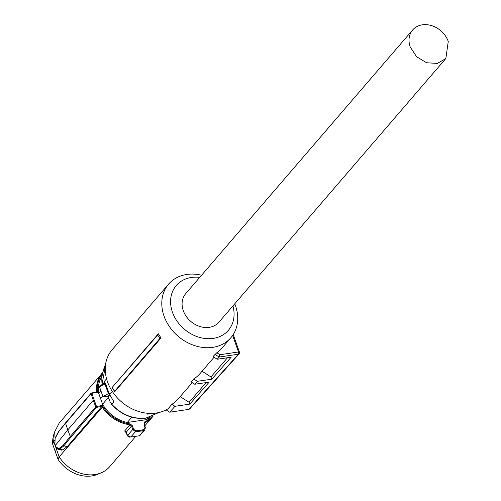 <?xml version="1.0" encoding="UTF-8"?>
<svg xmlns="http://www.w3.org/2000/svg" width="501" height="501" viewBox="0 0 501 501"><rect width="100%" height="100%" fill="white"/><g stroke="black" fill="none" stroke-linecap="round" stroke-linejoin="round"><path stroke-width="0.75" d="M201.559 275.256A41.082 33.323 40.7 0 0 168.618 284.105L112.074 349.804A41.082 33.323 40.7 0 0 107.527 381.856A41.082 33.323 40.7 0 0 168.023 408.81L171.881 404.332A41.082 33.323 40.7 0 0 178.212 398.921L192.24 382.626M168.618 284.105A41.082 33.323 40.7 0 0 164.065 316.162A41.082 33.323 40.7 0 0 194.82 345.677A41.082 33.323 40.7 0 0 230.898 337.705A41.082 33.323 40.7 0 0 235.445 305.654A41.082 33.323 40.7 0 0 234.744 303.813M166.113 409.899L169.695 412.198L174.974 406.311L189.76 404.138L209.174 382.131L194.77 384.248L191.157 381.931L193.724 378.95A41.082 33.323 40.7 0 0 200.056 373.539L214.084 357.244M227.498 357.733L210.959 376.952L211.76 379.194L231.174 357.194L217.209 359.248L213 356.549L216.827 352.742A41.082 33.323 40.7 0 0 221.899 348.157L230.898 337.705M112.111 387.511L158.366 333.76A41.082 33.323 40.7 0 0 161.046 337.918L159.875 338.463L157.652 335.075L112.111 387.511A41.082 33.323 40.7 0 0 114.785 391.669L161.046 337.918M232.921 305.923A34.35 27.862 -139.3 0 1 211.998 338.544A34.35 27.862 -139.3 0 1 172.488 312.311A34.35 27.862 -139.3 0 1 199.742 277.366M171.881 404.332L174.974 406.311M189.76 404.138L189.115 402.334L180.197 396.617M189.115 402.334L206.118 382.582M194.77 384.248L197.413 381.311L193.724 378.95M210.959 376.952L202.041 371.235M211.76 379.194L197.413 381.311M217.209 359.248L219.188 357.044L214.929 354.313M216.827 352.742L219.901 354.714L219.188 357.044L238.401 354.22A1.685 1.365 41.9 0 0 239.127 353.844A1.685 1.365 41.9 0 0 239.14 353.831A1.685 1.685 0 0 0 239.465 352.153L239.34 352.504L238.52 351.971L232.639 335.451M158.366 333.76L157.652 335.075M112.299 387.605A42.103 34.149 40.7 0 0 114.679 391.256L159.875 338.463M114.679 391.256L114.785 391.669M183.31 310.72A21.887 17.754 40.7 0 0 199.699 326.445A21.887 17.754 40.7 0 0 218.918 322.199L445.846 58.517L448.27 41.439A21.887 17.754 -139.3 0 0 431.881 25.714A21.887 17.754 -139.3 0 0 412.661 29.96L185.733 293.642A21.887 17.754 40.7 0 0 183.31 310.72M169.695 412.198L188.915 409.367L238.401 354.22A1.685 0.808 81.6 0 1 238.401 354.22A1.685 0.808 81.6 0 0 238.52 351.971L219.901 354.714M189.647 408.985L188.915 409.367M109.825 394.926L108.166 396.855L102.937 396.548L109.036 393.304L105.598 383.647L104.145 381.618L106.569 378.8M152.41 413.4A35.947 29.158 -139.3 0 1 149.949 413.87A35.947 29.158 -139.3 0 1 146.975 414.164L147.382 413.262M113.771 401.495L109.681 394.682L112.381 391.544M113.514 400.969L113.827 402.165L111.886 404.426L111.372 404.219C121.336 414.884 132.796 419.537 145.753 418.191L158.779 412.567M109.224 393.473L109.681 394.682M102.899 384.073L103.657 383.772A1.346 0.77 56.2 0 1 103.751 383.691L102.905 384.073C99.643 385.895 98.591 387.066 99.743 387.586L102.937 396.548M108.166 396.855L110.082 401.739L111.886 404.426C121.875 414.853 133.241 419.4 145.985 418.053L158.767 412.573M146.975 414.164L147.72 413.294M103.757 383.685A1.346 0.77 56.2 0 1 105.01 384.217L103.231 384.906A4.039 1.359 160.4 0 0 100.043 386.747A4.039 1.359 160.4 0 0 99.743 387.586M102.912 384.154L103.231 384.906M100.851 390.692L98.672 393.222L102.592 404.226L108.404 397.468M102.786 396.128L100.551 398.715M101.985 376.251A31.657 25.676 40.7 0 0 98.672 393.222M131.813 417.214L127.292 422.468A31.657 25.676 40.7 0 1 115.224 417.477A31.657 25.676 -139.3 0 1 102.592 404.226M96.01 392.145L97.413 391.162L97.789 392.239L91.827 393.335L96.518 406.505L102.48 405.409L102.874 406.505L59.168 456.843A33.342 27.041 40.7 0 0 71.33 468.917A33.342 27.041 40.7 0 0 94.896 474.566A33.342 27.041 40.7 0 0 101.271 472.794A33.342 27.041 40.7 0 0 109.631 466.738L135.364 436.834M127.292 422.468L146.624 419.625L148.271 417.709M146.624 419.625A31.657 25.676 40.7 0 0 149.705 417.327M144.313 424.184L144.006 424.003L144.313 424.184L144.958 422.562L144.369 424.071L145.321 427.566L144.889 429.745L145.265 427.679L144.006 424.003L144.958 427.497L143.969 429.507A39.798 32.277 -139.3 0 1 139.898 430.378A39.798 32.277 -139.3 0 1 135.646 430.735L133.542 429.175L132.358 425.712L130.204 423.921A32.722 26.54 -139.3 0 1 114.767 418.285A32.722 26.54 -139.3 0 1 102.874 406.505M144.006 424.003L144.889 421.761A32.722 26.54 -139.3 0 0 152.022 416.525M97.789 392.239L96.918 391.982L91.501 392.972A0.676 0.676 0 0 0 91.113 393.197A0.676 0.545 -139.3 0 1 91.414 393.041L96.781 392.051L96.593 391.463A33.342 27.041 -139.3 0 1 102.035 373.345A33.342 27.041 -139.3 0 1 102.761 372.544L59.093 423.239L54.352 432.413L53.657 441.362L54.49 440.392M91.827 393.335L91.414 393.041L91.827 393.335L91.038 393.711L93.286 400.293L94.075 399.917M96.518 406.505L95.722 406.881L93.286 400.293L67.81 429.896L70.265 436.459L95.722 406.881A0.676 0.545 -139.3 0 0 96.518 407.382L96.518 406.505M71.067 436.953L63.865 445.89L63.139 445.37L70.265 436.459L71.067 436.953L96.518 407.382L101.885 406.392L102.48 405.409M130.204 423.921L129.997 424.767L131.519 426.069L132.358 425.712M133.542 429.175L132.696 429.532L131.519 426.069L126.214 432.231A1.685 1.365 40.7 0 0 124.636 430.998L126.139 432.682L126.214 432.231L127.567 435.488L132.696 429.532L135.514 431.58L130.824 437.035L127.567 435.488L127.511 435.983L127.517 435.375M144.889 429.745L143.969 430.334A40.412 32.778 -139.3 0 1 139.835 431.217A40.412 32.778 -139.3 0 1 135.514 431.58L135.646 430.735M104.44 368.204L103.851 368.886L104.377 366.632L103.77 369.181M52.73 444.343L53.657 441.362L59.168 456.843L58.085 459.373L52.73 444.343A31.532 25.576 40.7 0 1 53.407 436.077L54.352 432.413M56.788 448.533L55.279 451.877M58.511 431.712L65.65 422.788L91.113 393.197A0.676 0.545 -139.3 0 0 91.038 393.711L65.581 423.295L67.81 429.896L55.386 445.42L55.912 446.792L58.792 448.689L63.139 445.37M63.915 445.89L67.316 446.56L62.694 449.854L61.485 450.136L58.072 449.453L55.912 446.792M101.885 406.392L67.316 446.56M130.824 437.035L139.278 435.789L130.824 437.035M139.165 435.97L143.969 430.334A0.676 0.344 74.2 0 0 143.969 429.507M65.581 423.295L58.761 431.555M58.448 432.206L55.129 438.406L54.922 444.024L55.467 445.627M63.865 445.89L59.5 449.222L58.248 449.497M58.085 459.373A31.532 25.576 40.7 0 0 91.758 475.95A31.532 25.576 40.7 0 0 97.789 474.272L101.271 472.794M127.473 435.839L125.908 432.357L126.697 432.507M129.928 437.323L127.511 435.983M62.694 449.854L58.792 448.689M445.846 58.517L437.423 63.427L426.627 62.763L416.594 56.713L410.238 47.038A21.887 17.754 -139.3 0 1 412.661 29.96M102.01 384.43L105.335 366.569A35.615 28.883 40.7 0 0 102.141 384.373M102.655 384.161L104.246 382.313A35.615 28.883 40.7 0 1 104.145 381.618M103.801 383.66A2.023 1.641 40.7 0 0 103.932 383.534A2.023 1.641 40.7 0 0 104.246 382.313A1.346 0.57 171.2 0 1 104.646 382.038M112.975 400.036L113.827 402.165M105.598 383.647A3.369 2.73 -139.3 0 1 105.01 384.217L108.285 393.404M109.143 393.335A4.052 1.365 160.4 0 0 108.479 393.373M107.771 396.61L109.606 394.475M97.413 391.162A32.722 26.54 -139.3 0 1 102.423 373.846M101.903 406.374L102.11 406.95A33.342 27.041 -139.3 0 0 114.272 419.024A33.342 27.041 -139.3 0 0 129.997 424.767L124.636 430.998M153.262 416.005A33.342 27.041 -139.3 0 1 152.573 416.838A33.342 27.041 -139.3 0 1 144.958 422.562L144.889 421.761M144.363 423.257L144.958 422.562M233.209 334.593L239.465 352.153M189.641 408.991L239.127 353.844M144.845 425.819L153.262 415.999M105.442 365.398L104.383 366.632M144.902 429.739L140.011 435.425M103.694 369.099L103.82 369.55M55.342 445.546L54.878 444.149L55.135 437.999L58.46 431.787M58.072 449.441L55.868 446.923L55.348 445.552"/></g></svg>
